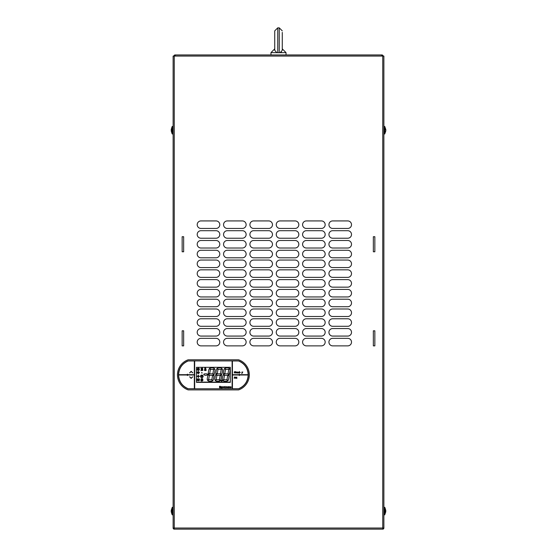 <?xml version="1.0" encoding="UTF-8"?>
<svg xmlns="http://www.w3.org/2000/svg" width="557" height="557" viewBox="0 0 557 557"><rect width="100%" height="100%" fill="white"/><g stroke="black" fill="none" stroke-linecap="round" stroke-linejoin="round"><path stroke-width="0.84" d="M219.743 386.92L220.384 386.286L219.542 386.286L219.542 387.79L220.426 387.79L219.743 387.623L220.342 386.92L219.743 386.92M227.34 387.15L226.288 386.697L226.288 387.79L226.817 386.941L227.34 387.79L226.943 386.676M230.695 386.676L230.104 387.247L230.682 387.811L231.259 387.233L230.695 386.676L230.104 387.247M230.682 387.561L230.689 386.92L230.682 387.561L230.452 387.24M231.259 387.233L230.682 387.811L231.259 387.233M225.32 387.811L225.23 386.447L224.861 386.885L225.508 387.79M229.881 387.15L228.83 386.697L228.83 387.79L229.359 386.941L229.881 387.79L229.484 386.676M221.749 388.222L222.821 387.233L222.34 386.697L221.749 386.718L221.749 388.222M222.278 386.864L222.271 387.644L222.278 386.864M222.821 387.233L222.306 387.811M222.271 387.644L222.612 387.24M224.708 386.885L224.22 386.718L224.22 387.79L224.708 386.885M227.548 387.477L228.558 387.79L228.057 386.676L227.548 387.477L228.189 387.066M228.057 386.676L228.537 387.143M223.768 387.15L223.19 387.15L223.768 387.15M223.879 387.581L223.19 387.317L223.97 387.317L223.51 386.697L222.981 387.268L223.879 387.581M223.19 387.317L223.566 387.644M220.551 386.718L220.927 387.24L220.53 387.79L221.018 387.366L221.561 387.79L221.157 387.233L221.54 386.718L221.073 387.115L220.551 386.718M221.073 387.115L221.31 386.718M221.018 387.366L220.76 387.79M192.799 376.783L191.155 378.078L189.61 376.783L191.148 378.377L192.799 376.783M241.961 371.985L241.849 373.552L242.789 371.985L242.281 372.835L241.961 371.985M238.981 371.965L238.48 372.542L239.531 373.058L239.322 371.47L239.322 372.132L238.48 372.542L238.96 373.079M239.016 372.912L239.023 372.132L239.016 372.912M234.713 377.514L234.406 377.235L235.047 376.929L234.205 377.263L234.901 377.987L234.163 378.3L235.11 377.959L234.713 377.514M238.027 373.058L238.229 372.431L237.282 371.985L237.282 373.058L237.769 372.132L238.027 373.058M240.339 372.375L239.761 372.542L240.339 372.375M236.077 377.737L235.5 377.737L236.077 377.737M236.189 378.168L235.5 377.904L236.279 377.904L235.82 377.284L235.298 377.855L236.189 378.168M235.5 377.904L235.876 378.231M235.848 378.398L235.298 377.855L235.82 377.284L236.286 377.806M236.871 378.398L236.781 377.033L236.405 377.472L236.871 378.398M189.61 372.912L191.155 371.616L192.799 372.912L191.148 371.317L189.61 372.912M234.741 372.201L234.434 371.916L235.075 371.61L234.232 371.944L234.929 372.668L234.191 372.981L235.138 372.64L234.741 372.201M235.743 373.079L235.653 371.721L235.284 372.153L235.743 373.079M236.976 373.058L236.537 371.965L236.217 372.215L236.739 372.375L236.084 372.772L236.955 372.8M236.746 372.675L236.293 372.751L236.746 372.675M173.123 528.022A1.128 1.128 0 0 0 174.25 529.15L174.25 528.022L173.123 528.022L173.123 56.076L175.378 56.076L175.378 54.948L381.622 54.948L381.622 56.076L383.877 56.076L383.877 528.022L382.75 528.022L382.75 529.15A1.128 1.128 0 0 0 383.877 528.022M188.175 389.9L238.605 389.9A15.93 15.93 0 0 0 238.605 359.794L188.175 359.794A15.93 15.93 0 0 0 188.175 389.9M374.847 345.869L374.847 330.816L373.343 330.816L373.343 345.869L374.847 345.869M182.153 330.816L182.153 345.869L183.657 345.869L183.657 330.816L182.153 330.816M374.847 251.778L374.847 236.725L373.343 236.725L373.343 251.778L374.847 251.778M182.153 236.725L182.153 251.778L183.657 251.778L183.657 236.725L182.153 236.725M332.696 220.92A3.767 3.767 0 0 0 328.929 224.68A3.767 3.767 0 0 0 332.696 228.447L347.749 228.447A3.767 3.767 0 0 0 351.509 224.68A3.767 3.767 0 0 0 347.749 220.92L332.696 220.92M306.35 220.92A3.767 3.767 0 0 0 302.583 224.68A3.767 3.767 0 0 0 306.35 228.447L321.403 228.447A3.767 3.767 0 0 0 325.17 224.68A3.767 3.767 0 0 0 321.403 220.92L306.35 220.92M280.004 220.92A3.767 3.767 0 0 0 276.244 224.68A3.767 3.767 0 0 0 280.004 228.447L295.057 228.447A3.767 3.767 0 0 0 298.824 224.68A3.767 3.767 0 0 0 295.057 220.92L280.004 220.92M253.658 220.92A3.767 3.767 0 0 0 249.898 224.68A3.767 3.767 0 0 0 253.658 228.447L268.718 228.447A3.767 3.767 0 0 0 272.477 224.68A3.767 3.767 0 0 0 268.718 220.92L253.658 220.92M227.319 220.92A3.767 3.767 0 0 0 223.552 224.68A3.767 3.767 0 0 0 227.319 228.447L242.372 228.447A3.767 3.767 0 0 0 246.131 224.68A3.767 3.767 0 0 0 242.372 220.92L227.319 220.92M200.973 220.92A3.767 3.767 0 0 0 197.206 224.68A3.767 3.767 0 0 0 200.973 228.447L216.025 228.447A3.767 3.767 0 0 0 219.792 224.68A3.767 3.767 0 0 0 216.025 220.92L200.973 220.92M332.696 230.702A3.767 3.767 0 0 0 328.929 234.469A3.767 3.767 0 0 0 332.696 238.229L347.749 238.229A3.767 3.767 0 0 0 351.509 234.469A3.767 3.767 0 0 0 347.749 230.702L332.696 230.702M306.35 230.702A3.767 3.767 0 0 0 302.583 234.469A3.767 3.767 0 0 0 306.35 238.229L321.403 238.229A3.767 3.767 0 0 0 325.17 234.469A3.767 3.767 0 0 0 321.403 230.702L306.35 230.702M280.004 230.702A3.767 3.767 0 0 0 276.244 234.469A3.767 3.767 0 0 0 280.004 238.229L295.057 238.229A3.767 3.767 0 0 0 298.824 234.469A3.767 3.767 0 0 0 295.057 230.702L280.004 230.702M253.658 230.702A3.767 3.767 0 0 0 249.898 234.469A3.767 3.767 0 0 0 253.658 238.229L268.718 238.229A3.767 3.767 0 0 0 272.477 234.469A3.767 3.767 0 0 0 268.718 230.702L253.658 230.702M227.319 230.702A3.767 3.767 0 0 0 223.552 234.469A3.767 3.767 0 0 0 227.319 238.229L242.372 238.229A3.767 3.767 0 0 0 246.131 234.469A3.767 3.767 0 0 0 242.372 230.702L227.319 230.702M200.973 230.702A3.767 3.767 0 0 0 197.206 234.469A3.767 3.767 0 0 0 200.973 238.229L216.025 238.229A3.767 3.767 0 0 0 219.792 234.469A3.767 3.767 0 0 0 216.025 230.702L200.973 230.702M332.696 240.492A3.767 3.767 0 0 0 328.929 244.251A3.767 3.767 0 0 0 332.696 248.018L347.749 248.018A3.767 3.767 0 0 0 351.509 244.251A3.767 3.767 0 0 0 347.749 240.492L332.696 240.492M306.35 240.492A3.767 3.767 0 0 0 302.583 244.251A3.767 3.767 0 0 0 306.35 248.018L321.403 248.018A3.767 3.767 0 0 0 325.17 244.251A3.767 3.767 0 0 0 321.403 240.492L306.35 240.492M280.004 240.492A3.767 3.767 0 0 0 276.244 244.251A3.767 3.767 0 0 0 280.004 248.018L295.057 248.018A3.767 3.767 0 0 0 298.824 244.251A3.767 3.767 0 0 0 295.057 240.492L280.004 240.492M253.658 240.492A3.767 3.767 0 0 0 249.898 244.251A3.767 3.767 0 0 0 253.658 248.018L268.718 248.018A3.767 3.767 0 0 0 272.477 244.251A3.767 3.767 0 0 0 268.718 240.492L253.658 240.492M227.319 240.492A3.767 3.767 0 0 0 223.552 244.251A3.767 3.767 0 0 0 227.319 248.018L242.372 248.018A3.767 3.767 0 0 0 246.131 244.251A3.767 3.767 0 0 0 242.372 240.492L227.319 240.492M200.973 240.492A3.767 3.767 0 0 0 197.206 244.251A3.767 3.767 0 0 0 200.973 248.018L216.025 248.018A3.767 3.767 0 0 0 219.792 244.251A3.767 3.767 0 0 0 216.025 240.492L200.973 240.492M332.696 250.274A3.767 3.767 0 0 0 328.929 254.034A3.767 3.767 0 0 0 332.696 257.8L347.749 257.8A3.767 3.767 0 0 0 351.509 254.034A3.767 3.767 0 0 0 347.749 250.274L332.696 250.274M306.35 250.274A3.767 3.767 0 0 0 302.583 254.034A3.767 3.767 0 0 0 306.35 257.8L321.403 257.8A3.767 3.767 0 0 0 325.17 254.034A3.767 3.767 0 0 0 321.403 250.274L306.35 250.274M280.004 250.274A3.767 3.767 0 0 0 276.244 254.034A3.767 3.767 0 0 0 280.004 257.8L295.057 257.8A3.767 3.767 0 0 0 298.824 254.034A3.767 3.767 0 0 0 295.057 250.274L280.004 250.274M253.658 250.274A3.767 3.767 0 0 0 249.898 254.034A3.767 3.767 0 0 0 253.658 257.8L268.718 257.8A3.767 3.767 0 0 0 272.477 254.034A3.767 3.767 0 0 0 268.718 250.274L253.658 250.274M227.319 250.274A3.767 3.767 0 0 0 223.552 254.034A3.767 3.767 0 0 0 227.319 257.8L242.372 257.8A3.767 3.767 0 0 0 246.131 254.034A3.767 3.767 0 0 0 242.372 250.274L227.319 250.274M200.973 250.274A3.767 3.767 0 0 0 197.206 254.034A3.767 3.767 0 0 0 200.973 257.8L216.025 257.8A3.767 3.767 0 0 0 219.792 254.034A3.767 3.767 0 0 0 216.025 250.274L200.973 250.274M332.696 260.056A3.767 3.767 0 0 0 328.929 263.823A3.767 3.767 0 0 0 332.696 267.583L347.749 267.583A3.767 3.767 0 0 0 351.509 263.823A3.767 3.767 0 0 0 347.749 260.056L332.696 260.056M306.35 260.056A3.767 3.767 0 0 0 302.583 263.823A3.767 3.767 0 0 0 306.35 267.583L321.403 267.583A3.767 3.767 0 0 0 325.17 263.823A3.767 3.767 0 0 0 321.403 260.056L306.35 260.056M280.004 260.056A3.767 3.767 0 0 0 276.244 263.823A3.767 3.767 0 0 0 280.004 267.583L295.057 267.583A3.767 3.767 0 0 0 298.824 263.823A3.767 3.767 0 0 0 295.057 260.056L280.004 260.056M253.658 260.056A3.767 3.767 0 0 0 249.898 263.823A3.767 3.767 0 0 0 253.658 267.583L268.718 267.583A3.767 3.767 0 0 0 272.477 263.823A3.767 3.767 0 0 0 268.718 260.056L253.658 260.056M227.319 260.056A3.767 3.767 0 0 0 223.552 263.823A3.767 3.767 0 0 0 227.319 267.583L242.372 267.583A3.767 3.767 0 0 0 246.131 263.823A3.767 3.767 0 0 0 242.372 260.056L227.319 260.056M200.973 260.056A3.767 3.767 0 0 0 197.206 263.823A3.767 3.767 0 0 0 200.973 267.583L216.025 267.583A3.767 3.767 0 0 0 219.792 263.823A3.767 3.767 0 0 0 216.025 260.056L200.973 260.056M332.696 269.846A3.767 3.767 0 0 0 328.929 273.605A3.767 3.767 0 0 0 332.696 277.372L347.749 277.372A3.767 3.767 0 0 0 351.509 273.605A3.767 3.767 0 0 0 347.749 269.846L332.696 269.846M306.35 269.846A3.767 3.767 0 0 0 302.583 273.605A3.767 3.767 0 0 0 306.35 277.372L321.403 277.372A3.767 3.767 0 0 0 325.17 273.605A3.767 3.767 0 0 0 321.403 269.846L306.35 269.846M280.004 269.846A3.767 3.767 0 0 0 276.244 273.605A3.767 3.767 0 0 0 280.004 277.372L295.057 277.372A3.767 3.767 0 0 0 298.824 273.605A3.767 3.767 0 0 0 295.057 269.846L280.004 269.846M253.658 269.846A3.767 3.767 0 0 0 249.898 273.605A3.767 3.767 0 0 0 253.658 277.372L268.718 277.372A3.767 3.767 0 0 0 272.477 273.605A3.767 3.767 0 0 0 268.718 269.846L253.658 269.846M227.319 269.846A3.767 3.767 0 0 0 223.552 273.605A3.767 3.767 0 0 0 227.319 277.372L242.372 277.372A3.767 3.767 0 0 0 246.131 273.605A3.767 3.767 0 0 0 242.372 269.846L227.319 269.846M200.973 269.846A3.767 3.767 0 0 0 197.206 273.605A3.767 3.767 0 0 0 200.973 277.372L216.025 277.372A3.767 3.767 0 0 0 219.792 273.605A3.767 3.767 0 0 0 216.025 269.846L200.973 269.846M332.696 279.628A3.767 3.767 0 0 0 328.929 283.395A3.767 3.767 0 0 0 332.696 287.154L347.749 287.154A3.767 3.767 0 0 0 351.509 283.395A3.767 3.767 0 0 0 347.749 279.628L332.696 279.628M306.35 279.628A3.767 3.767 0 0 0 302.583 283.395A3.767 3.767 0 0 0 306.35 287.154L321.403 287.154A3.767 3.767 0 0 0 325.17 283.395A3.767 3.767 0 0 0 321.403 279.628L306.35 279.628M280.004 279.628A3.767 3.767 0 0 0 276.244 283.395A3.767 3.767 0 0 0 280.004 287.154L295.057 287.154A3.767 3.767 0 0 0 298.824 283.395A3.767 3.767 0 0 0 295.057 279.628L280.004 279.628M253.658 279.628A3.767 3.767 0 0 0 249.898 283.395A3.767 3.767 0 0 0 253.658 287.154L268.718 287.154A3.767 3.767 0 0 0 272.477 283.395A3.767 3.767 0 0 0 268.718 279.628L253.658 279.628M227.319 279.628A3.767 3.767 0 0 0 223.552 283.395A3.767 3.767 0 0 0 227.319 287.154L242.372 287.154A3.767 3.767 0 0 0 246.131 283.395A3.767 3.767 0 0 0 242.372 279.628L227.319 279.628M200.973 279.628A3.767 3.767 0 0 0 197.206 283.395A3.767 3.767 0 0 0 200.973 287.154L216.025 287.154A3.767 3.767 0 0 0 219.792 283.395A3.767 3.767 0 0 0 216.025 279.628L200.973 279.628M332.696 289.417A3.767 3.767 0 0 0 328.929 293.177A3.767 3.767 0 0 0 332.696 296.944L347.749 296.944A3.767 3.767 0 0 0 351.509 293.177A3.767 3.767 0 0 0 347.749 289.417L332.696 289.417M306.35 289.417A3.767 3.767 0 0 0 302.583 293.177A3.767 3.767 0 0 0 306.35 296.944L321.403 296.944A3.767 3.767 0 0 0 325.17 293.177A3.767 3.767 0 0 0 321.403 289.417L306.35 289.417M280.004 289.417A3.767 3.767 0 0 0 276.244 293.177A3.767 3.767 0 0 0 280.004 296.944L295.057 296.944A3.767 3.767 0 0 0 298.824 293.177A3.767 3.767 0 0 0 295.057 289.417L280.004 289.417M253.658 289.417A3.767 3.767 0 0 0 249.898 293.177A3.767 3.767 0 0 0 253.658 296.944L268.718 296.944A3.767 3.767 0 0 0 272.477 293.177A3.767 3.767 0 0 0 268.718 289.417L253.658 289.417M227.319 289.417A3.767 3.767 0 0 0 223.552 293.177A3.767 3.767 0 0 0 227.319 296.944L242.372 296.944A3.767 3.767 0 0 0 246.131 293.177A3.767 3.767 0 0 0 242.372 289.417L227.319 289.417M200.973 289.417A3.767 3.767 0 0 0 197.206 293.177A3.767 3.767 0 0 0 200.973 296.944L216.025 296.944A3.767 3.767 0 0 0 219.792 293.177A3.767 3.767 0 0 0 216.025 289.417L200.973 289.417M332.696 299.2A3.767 3.767 0 0 0 328.929 302.966A3.767 3.767 0 0 0 332.696 306.726L347.749 306.726A3.767 3.767 0 0 0 351.509 302.966A3.767 3.767 0 0 0 347.749 299.2L332.696 299.2M306.35 299.2A3.767 3.767 0 0 0 302.583 302.966A3.767 3.767 0 0 0 306.35 306.726L321.403 306.726A3.767 3.767 0 0 0 325.17 302.966A3.767 3.767 0 0 0 321.403 299.2L306.35 299.2M280.004 299.2A3.767 3.767 0 0 0 276.244 302.966A3.767 3.767 0 0 0 280.004 306.726L295.057 306.726A3.767 3.767 0 0 0 298.824 302.966A3.767 3.767 0 0 0 295.057 299.2L280.004 299.2M253.658 299.2A3.767 3.767 0 0 0 249.898 302.966A3.767 3.767 0 0 0 253.658 306.726L268.718 306.726A3.767 3.767 0 0 0 272.477 302.966A3.767 3.767 0 0 0 268.718 299.2L253.658 299.2M227.319 299.2A3.767 3.767 0 0 0 223.552 302.966A3.767 3.767 0 0 0 227.319 306.726L242.372 306.726A3.767 3.767 0 0 0 246.131 302.966A3.767 3.767 0 0 0 242.372 299.2L227.319 299.2M200.973 299.2A3.767 3.767 0 0 0 197.206 302.966A3.767 3.767 0 0 0 200.973 306.726L216.025 306.726A3.767 3.767 0 0 0 219.792 302.966A3.767 3.767 0 0 0 216.025 299.2L200.973 299.2M332.696 308.982A3.767 3.767 0 0 0 328.929 312.749A3.767 3.767 0 0 0 332.696 316.508L347.749 316.508A3.767 3.767 0 0 0 351.509 312.749A3.767 3.767 0 0 0 347.749 308.982L332.696 308.982M306.35 308.982A3.767 3.767 0 0 0 302.583 312.749A3.767 3.767 0 0 0 306.35 316.508L321.403 316.508A3.767 3.767 0 0 0 325.17 312.749A3.767 3.767 0 0 0 321.403 308.982L306.35 308.982M280.004 308.982A3.767 3.767 0 0 0 276.244 312.749A3.767 3.767 0 0 0 280.004 316.508L295.057 316.508A3.767 3.767 0 0 0 298.824 312.749A3.767 3.767 0 0 0 295.057 308.982L280.004 308.982M253.658 308.982A3.767 3.767 0 0 0 249.898 312.749A3.767 3.767 0 0 0 253.658 316.508L268.718 316.508A3.767 3.767 0 0 0 272.477 312.749A3.767 3.767 0 0 0 268.718 308.982L253.658 308.982M227.319 308.982A3.767 3.767 0 0 0 223.552 312.749A3.767 3.767 0 0 0 227.319 316.508L242.372 316.508A3.767 3.767 0 0 0 246.131 312.749A3.767 3.767 0 0 0 242.372 308.982L227.319 308.982M200.973 308.982A3.767 3.767 0 0 0 197.206 312.749A3.767 3.767 0 0 0 200.973 316.508L216.025 316.508A3.767 3.767 0 0 0 219.792 312.749A3.767 3.767 0 0 0 216.025 308.982L200.973 308.982M332.696 318.771A3.767 3.767 0 0 0 328.929 322.531A3.767 3.767 0 0 0 332.696 326.298L347.749 326.298A3.767 3.767 0 0 0 351.509 322.531A3.767 3.767 0 0 0 347.749 318.771L332.696 318.771M306.35 318.771A3.767 3.767 0 0 0 302.583 322.531A3.767 3.767 0 0 0 306.35 326.298L321.403 326.298A3.767 3.767 0 0 0 325.17 322.531A3.767 3.767 0 0 0 321.403 318.771L306.35 318.771M280.004 318.771A3.767 3.767 0 0 0 276.244 322.531A3.767 3.767 0 0 0 280.004 326.298L295.057 326.298A3.767 3.767 0 0 0 298.824 322.531A3.767 3.767 0 0 0 295.057 318.771L280.004 318.771M253.658 318.771A3.767 3.767 0 0 0 249.898 322.531A3.767 3.767 0 0 0 253.658 326.298L268.718 326.298A3.767 3.767 0 0 0 272.477 322.531A3.767 3.767 0 0 0 268.718 318.771L253.658 318.771M227.319 318.771A3.767 3.767 0 0 0 223.552 322.531A3.767 3.767 0 0 0 227.319 326.298L242.372 326.298A3.767 3.767 0 0 0 246.131 322.531A3.767 3.767 0 0 0 242.372 318.771L227.319 318.771M200.973 318.771A3.767 3.767 0 0 0 197.206 322.531A3.767 3.767 0 0 0 200.973 326.298L216.025 326.298A3.767 3.767 0 0 0 219.792 322.531A3.767 3.767 0 0 0 216.025 318.771L200.973 318.771M332.696 328.553A3.767 3.767 0 0 0 328.929 332.32A3.767 3.767 0 0 0 332.696 336.08L347.749 336.08A3.767 3.767 0 0 0 351.509 332.32A3.767 3.767 0 0 0 347.749 328.553L332.696 328.553M306.35 328.553A3.767 3.767 0 0 0 302.583 332.32A3.767 3.767 0 0 0 306.35 336.08L321.403 336.08A3.767 3.767 0 0 0 325.17 332.32A3.767 3.767 0 0 0 321.403 328.553L306.35 328.553M280.004 328.553A3.767 3.767 0 0 0 276.244 332.32A3.767 3.767 0 0 0 280.004 336.08L295.057 336.08A3.767 3.767 0 0 0 298.824 332.32A3.767 3.767 0 0 0 295.057 328.553L280.004 328.553M253.658 328.553A3.767 3.767 0 0 0 249.898 332.32A3.767 3.767 0 0 0 253.658 336.08L268.718 336.08A3.767 3.767 0 0 0 272.477 332.32A3.767 3.767 0 0 0 268.718 328.553L253.658 328.553M227.319 328.553A3.767 3.767 0 0 0 223.552 332.32A3.767 3.767 0 0 0 227.319 336.08L242.372 336.08A3.767 3.767 0 0 0 246.131 332.32A3.767 3.767 0 0 0 242.372 328.553L227.319 328.553M200.973 328.553A3.767 3.767 0 0 0 197.206 332.32A3.767 3.767 0 0 0 200.973 336.08L216.025 336.08A3.767 3.767 0 0 0 219.792 332.32A3.767 3.767 0 0 0 216.025 328.553L200.973 328.553M332.696 338.343A3.767 3.767 0 0 0 328.929 342.102A3.767 3.767 0 0 0 332.696 345.869L347.749 345.869A3.767 3.767 0 0 0 351.509 342.102A3.767 3.767 0 0 0 347.749 338.343L332.696 338.343M306.35 338.343A3.767 3.767 0 0 0 302.583 342.102A3.767 3.767 0 0 0 306.35 345.869L321.403 345.869A3.767 3.767 0 0 0 325.17 342.102A3.767 3.767 0 0 0 321.403 338.343L306.35 338.343M280.004 338.343A3.767 3.767 0 0 0 276.244 342.102A3.767 3.767 0 0 0 280.004 345.869L295.057 345.869A3.767 3.767 0 0 0 298.824 342.102A3.767 3.767 0 0 0 295.057 338.343L280.004 338.343M253.658 338.343A3.767 3.767 0 0 0 249.898 342.102A3.767 3.767 0 0 0 253.658 345.869L268.718 345.869A3.767 3.767 0 0 0 272.477 342.102A3.767 3.767 0 0 0 268.718 338.343L253.658 338.343M200.973 338.343A3.767 3.767 0 0 0 197.206 342.102A3.767 3.767 0 0 0 200.973 345.869L216.025 345.869A3.767 3.767 0 0 0 219.792 342.102A3.767 3.767 0 0 0 216.025 338.343L200.973 338.343M227.319 338.343A3.767 3.767 0 0 0 223.552 342.102A3.767 3.767 0 0 0 227.319 345.869L242.372 345.869A3.767 3.767 0 0 0 246.131 342.102A3.767 3.767 0 0 0 242.372 338.343L227.319 338.343M383.049 56.076A1.128 1.128 0 0 0 381.921 54.948L381.622 54.948M173.951 56.076A1.128 1.128 0 0 1 175.079 54.948L175.378 54.948M286.026 54.948L286.026 52.616L279.252 52.692L279.252 27.85L277.748 27.85L277.748 52.692L270.974 52.616L270.974 54.948M277.748 52.692L279.252 52.692M276.822 52.616L274.733 50.332L274.733 30.858L277.748 27.85M280.178 52.616L282.267 50.332L282.267 32.369M281.382 52.017L281.027 52.274M174.703 56.076A0.376 0.376 0 0 1 175.079 55.7L175.378 55.7M382.297 56.076A0.376 0.376 0 0 0 381.921 55.7L381.622 55.7M382.75 528.398A0.376 0.376 0 0 0 383.125 528.022M174.25 529.15L382.75 529.15M173.875 528.022A0.376 0.376 0 0 0 174.25 528.398M232.13 388.765L238.716 388.765A14.886 14.886 0 0 0 248.318 374.993L248.13 374.694M194.651 388.765L188.064 388.765A14.886 14.886 0 0 1 178.47 374.993L178.658 374.694M194.651 360.964L188.182 360.971C182.195 363.54 179.006 368.114 178.616 374.694L178.47 374.694A14.886 14.886 0 0 1 188.064 360.929L194.651 360.929L194.651 388.772L232.109 388.772L232.109 360.922L194.672 360.922L194.672 388.772M232.206 387.769L232.13 360.922L238.716 360.929A14.886 14.886 0 0 1 248.318 374.694L248.318 374.694M173.123 133.979L172.259 133.979L172.259 126.453L173.123 126.453M171.995 133.457L171.159 130.672L171.995 133.457M171.159 129.767L171.995 126.975L171.159 129.767L171.995 129.767L171.995 130.672L171.159 130.672M383.877 126.453L384.741 126.453L384.741 133.979L383.877 133.979M385.764 129.6L385.792 130.22M384.741 133.979L385.841 130.832L385.005 133.262L385.841 130.387L385.005 128.228L385.841 129.6L384.741 126.453M385.841 129.6L385.493 129.6M385.005 132.817L385.005 133.262M383.877 507.323L384.741 507.323L384.741 514.849L383.877 514.849M384.741 514.849L385.841 511.549L385.005 511.639L385.005 510.741L385.841 510.651L385.005 507.817L385.841 510.616M385.005 511.43L385.841 511.549M173.123 514.849L172.259 514.849L172.259 507.323L173.123 507.323M172.259 507.323L171.159 510.595L171.995 510.358L171.995 511.256L171.159 511.493L171.995 514.355L171.159 511.577M172.259 514.849L171.995 514.278M171.995 510.915L171.159 510.595M248.318 374.993L232.436 374.993L232.422 388.73L238.598 388.723C244.586 386.154 247.774 381.58 248.171 374.993M246.758 374.694L247.99 374.993M232.13 360.964L232.436 374.694L248.171 374.694C247.788 368.135 244.6 363.561 238.598 360.971L238.716 360.929M178.47 374.993L178.616 374.993C178.992 381.559 182.181 386.133 188.182 388.723L188.064 388.765M194.651 388.73L188.182 388.723M194.63 387.867L194.351 374.993L178.616 374.993M180.022 374.694L178.797 374.993M232.443 360.971L238.598 360.971M194.365 360.964L194.351 374.694L178.47 374.694M232.429 374.673L232.422 360.964M232.443 374.993L232.443 388.723M232.241 387.776L232.109 388.772M194.386 387.867L194.365 388.73M194.337 374.993L194.337 388.723M194.337 360.971L194.337 374.694M239.287 375.488L239.287 374.207M196.454 382.374L196.454 367.321L230.326 367.321L230.326 382.374L196.454 382.374M187.493 374.207L187.493 375.488M187.396 374.207L187.396 375.488M239.385 375.488L239.385 374.207M196.454 382.109L230.326 382.109M213.289 369.388L210.727 369.388L209.78 368.261A2.186 2.186 0 0 1 210.999 367.885L212.837 367.885A2.186 2.186 0 0 1 214.354 368.497L213.289 369.388M212.287 375.334L210.455 375.334A2.186 2.186 0 0 1 208.597 374.297A2.186 2.186 0 0 1 209.954 373.831L211.785 373.831A2.186 2.186 0 0 1 213.644 374.868A2.186 2.186 0 0 1 212.287 375.334M211.242 381.28L209.404 381.28A2.186 2.186 0 0 1 207.886 380.668L208.952 379.777L211.514 379.777L212.461 380.904A2.186 2.186 0 0 1 211.242 381.28M208.304 372.772L208.847 369.688A2.186 2.186 0 0 1 209.432 368.546L210.379 369.681L209.724 373.385A2.632 2.632 0 0 0 208.402 373.886A2.186 2.186 0 0 1 208.304 372.772M207.26 378.718L207.803 375.634A2.186 2.186 0 0 1 208.269 374.624A2.632 2.632 0 0 0 209.348 375.543L208.659 379.428L207.601 380.32A2.186 2.186 0 0 1 207.26 378.718M213.582 369.737L214.64 368.845A2.186 2.186 0 0 1 214.981 370.447L214.438 373.531A2.186 2.186 0 0 1 213.972 374.541A2.632 2.632 0 0 0 212.892 373.622L213.582 369.737M212.516 375.78A2.632 2.632 0 0 0 213.839 375.279A2.186 2.186 0 0 1 213.937 376.393L213.394 379.477A2.186 2.186 0 0 1 212.809 380.619L211.862 379.484L212.516 375.78M220.857 369.388L218.295 369.388L217.341 368.261A2.186 2.186 0 0 1 218.567 367.885L220.398 367.885A2.186 2.186 0 0 1 221.916 368.497L220.857 369.388M219.855 375.334L218.024 375.334A2.186 2.186 0 0 1 216.165 374.297A2.186 2.186 0 0 1 217.515 373.831L219.354 373.831A2.186 2.186 0 0 1 221.213 374.868A2.186 2.186 0 0 1 219.855 375.334M218.81 381.28L216.972 381.28A2.186 2.186 0 0 1 215.455 380.668L216.52 379.777L219.082 379.777L220.029 380.904A2.186 2.186 0 0 1 218.81 381.28M215.872 372.772L216.415 369.688A2.186 2.186 0 0 1 217 368.546L217.947 369.681L217.293 373.385A2.632 2.632 0 0 0 215.963 373.886A2.186 2.186 0 0 1 215.872 372.772M214.821 378.718L215.371 375.634A2.186 2.186 0 0 1 215.838 374.624A2.632 2.632 0 0 0 216.91 375.543L216.227 379.428L215.162 380.32A2.186 2.186 0 0 1 214.821 378.718M221.15 369.737L222.208 368.845A2.186 2.186 0 0 1 222.549 370.447L222.006 373.531A2.186 2.186 0 0 1 221.54 374.541A2.632 2.632 0 0 0 220.461 373.622L221.15 369.737M220.085 375.78A2.632 2.632 0 0 0 221.407 375.279A2.186 2.186 0 0 1 221.505 376.393L220.955 379.477A2.186 2.186 0 0 1 220.377 380.619L219.43 379.484L220.085 375.78M228.426 369.388L225.857 369.388L224.91 368.261A2.186 2.186 0 0 1 226.135 367.885L227.966 367.885A2.186 2.186 0 0 1 229.484 368.497L228.426 369.388M227.423 375.334L225.592 375.334A2.186 2.186 0 0 1 223.733 374.297A2.186 2.186 0 0 1 225.084 373.831L226.922 373.831A2.186 2.186 0 0 1 228.774 374.868A2.186 2.186 0 0 1 227.423 375.334M226.372 381.28L224.541 381.28A2.186 2.186 0 0 1 223.023 380.668L224.081 379.777L226.65 379.777L227.597 380.904A2.186 2.186 0 0 1 226.372 381.28M223.441 372.772L223.984 369.688A2.186 2.186 0 0 1 224.562 368.546L225.515 369.681L224.861 373.385A2.632 2.632 0 0 0 223.531 373.886A2.186 2.186 0 0 1 223.441 372.772M222.389 378.718L222.932 375.634A2.186 2.186 0 0 1 223.399 374.624A2.632 2.632 0 0 0 224.478 375.543L223.796 379.428L222.73 380.32A2.186 2.186 0 0 1 222.389 378.718M228.711 369.737L229.776 368.845A2.186 2.186 0 0 1 230.118 370.447L229.575 373.531A2.186 2.186 0 0 1 229.108 374.541A2.632 2.632 0 0 0 228.029 373.622L228.711 369.737M227.646 375.78A2.632 2.632 0 0 0 228.976 375.279A2.186 2.186 0 0 1 229.066 376.393L228.523 379.477A2.186 2.186 0 0 1 227.945 380.619L226.991 379.484L227.646 375.78M203.716 374.297A2.186 2.186 0 0 1 205.073 373.831L206.341 373.831A2.186 2.186 0 0 1 207.698 374.297A2.186 2.186 0 0 1 205.839 375.341L205.568 375.341A2.186 2.186 0 0 1 203.716 374.297M222.187 380.751A0.529 0.529 0 0 1 221.394 381.211A0.529 0.529 0 0 1 221.394 380.299A0.529 0.529 0 0 1 222.187 380.751M201.272 369.597L200.959 368.63L202.24 367.954L202.873 369.11L202.107 370.245L201.871 368.685L201.439 369.354M202.873 370.398L200.798 370.593L202.873 370.398M205.603 369.625L205.756 369.751A0.592 0.592 0 0 1 204.844 369.751L204.99 369.625A0.397 0.397 0 0 0 205.603 369.625M205.846 369.827L205.999 369.952A0.912 0.912 0 0 1 204.6 369.952L204.753 369.827A0.717 0.717 0 0 0 205.846 369.827M206.09 370.029L206.243 370.154A1.225 1.225 0 0 1 204.356 370.154L204.51 370.029A1.03 1.03 0 0 0 206.09 370.029M205.937 369.277A2.493 2.493 0 0 1 204.656 369.277L204.635 369.2A1.023 1.023 0 0 0 204.844 368.804A0.404 0.404 0 0 0 204.837 368.553A0.432 0.432 0 0 1 205.617 368.052A0.432 0.432 0 0 1 205.763 368.553A0.404 0.404 0 0 0 205.756 368.804A1.023 1.023 0 0 0 205.965 369.2L205.937 369.277M198.522 373.712L198.076 373.712L198.257 373.225L198.522 373.712L198.076 373.712M197.477 368.386L198.201 369.033L197.874 368.281L198.396 367.961L198.396 369.033L198.926 368.372L199.427 368.95L197.262 369.117L197.477 368.386M198.396 370.593L197.874 370.273L198.201 369.514L197.477 370.168L197.262 369.43L199.336 369.43L199.121 370.168L198.396 369.514L198.396 370.593M197.477 371.923L198.201 372.57L197.874 371.818L198.396 371.498L198.396 372.57L198.926 371.909L199.427 372.487L197.262 372.654L197.477 371.923M199.336 372.856L197.262 373.058L199.336 372.856M201.606 372.556L202.191 372.849L201.913 373.155L201.606 372.556M201.411 380.884L201.738 380.132L201.014 380.779L200.798 380.048L202.971 380.215L202.463 380.793L201.933 380.132L201.933 381.204L201.411 380.884M202.873 379.651L200.798 379.846L202.873 379.651M201.321 379.254L201.133 379.575A0.508 0.508 0 0 1 201.133 379.192A0.362 0.362 0 0 0 201.147 378.878L201.321 378.802A0.557 0.557 0 0 1 201.321 379.254M202.644 379.254L202.456 379.575A0.508 0.508 0 0 1 202.456 379.192A0.362 0.362 0 0 0 202.463 378.878L202.644 378.802A0.557 0.557 0 0 1 202.644 379.254M201.968 379.129A0.696 0.696 0 0 0 201.961 379.498L201.78 379.575A0.877 0.877 0 0 1 201.78 379.066A0.689 0.689 0 0 0 201.794 378.635L201.968 378.558A0.891 0.891 0 0 1 201.968 379.129M198.626 380.041C198.403 381.127 198.174 381.127 197.944 380.027L198.348 378.683L198.626 380.041C198.403 381.127 198.174 381.127 197.944 380.027M197.554 379.79L197.317 380.563L197.067 379.999L197.359 378.864L197.568 379.999L197.317 380.563L197.087 379.783M199.49 379.79L199.253 380.563L199.002 379.999L199.295 378.864L199.51 379.999L199.253 380.563L199.023 379.783M197.429 376.24L197.081 376.435L197.429 376.24M199.176 376.462L199.524 376.267L199.176 376.462M198.41 375.481L198.215 375.126L198.188 375.481M198.188 377.221L198.383 377.576L198.188 377.221M198.953 376.351A0.654 0.654 0 0 1 197.972 376.922A0.654 0.654 0 0 1 197.972 375.787A0.654 0.654 0 0 1 198.953 376.351M203.152 376.351A1.316 1.316 0 0 1 201.181 377.493A1.316 1.316 0 0 1 201.181 375.209A1.316 1.316 0 0 1 203.152 376.351M202.957 376.351A1.121 1.121 0 0 1 201.279 377.326A1.121 1.121 0 0 1 201.279 375.383A1.121 1.121 0 0 1 202.957 376.351M202.386 375.592L201.878 376.511L201.293 376.149L202.386 375.592M198.758 376.351A0.46 0.46 0 0 1 198.069 376.748A0.46 0.46 0 0 1 198.069 375.954A0.46 0.46 0 0 1 198.758 376.351M201.091 368.936L201.683 370.245M202.873 369.11L202.24 367.954M382.75 56.076L382.75 528.022L174.25 528.022L174.25 56.076M381.622 56.076L175.378 56.076M279.252 27.85L282.267 30.858M270.974 52.616L274.664 48.925M286.026 52.616L282.336 48.925M172.259 133.979L171.995 133.492M172.259 126.453L171.995 126.947M384.741 507.323L385.005 507.817"/></g></svg>
